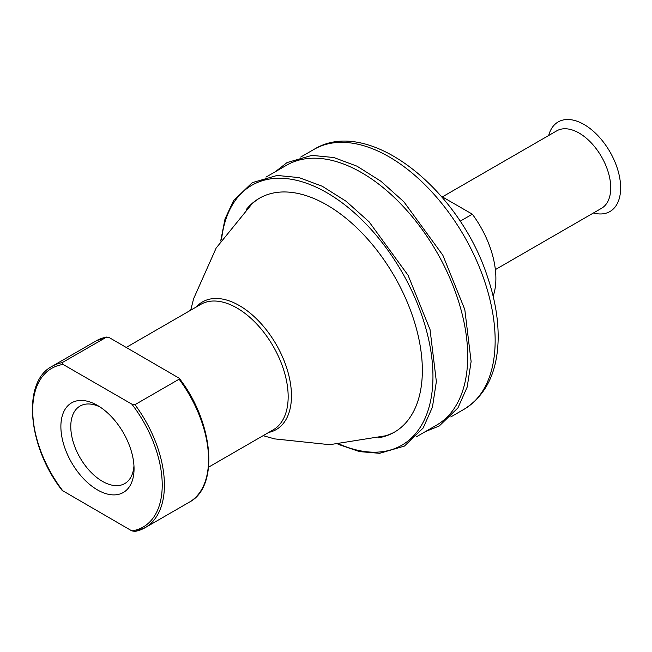 <?xml version="1.0" encoding="UTF-8"?>
<svg xmlns="http://www.w3.org/2000/svg" width="652" height="652" viewBox="0 0 652 652"><rect width="100%" height="100%" fill="white"/><g stroke="black" fill="none" stroke-linecap="round" stroke-linejoin="round"><path stroke-width="0.98" d="M131.843 530.883L134.964 531.421A93.13 53.774 -120 0 0 145.127 527.688A93.13 53.774 -120 0 0 134.964 404.68L131.843 404.142L63.089 364.452L62.16 362.651A93.13 53.774 -120 0 0 51.997 366.375C21.793 381.836 27.694 446.522 62.103 490.377L131.843 530.883A91.582 52.877 -120 0 0 131.843 404.142M62.16 362.651L106.683 337.035L96.146 340.89A93.13 53.774 -120 0 1 106.309 337.157L109.43 337.695L179.17 378.201L179.113 379.195L134.964 404.68M493.148 296.244A74.507 43.016 -120 0 0 472.325 214.174L441.217 196.219M472.325 214.174L460.1 221.232M385.43 435.829A135.037 77.963 -120 0 0 385.446 435.821A135.037 77.963 -120 0 0 394.925 431.86M259.887 197.963A135.037 77.963 -120 0 0 251.721 204.182A135.037 77.963 -120 0 0 251.705 204.206L216.162 248.037L193.628 298.673L190.694 310.205M378.005 437.867A135.037 77.963 -120 0 0 394.378 432.178A135.037 77.963 -120 0 0 394.378 276.244A135.037 77.963 -120 0 0 259.341 198.281A135.037 77.963 -120 0 0 246.22 209.618M416.017 437.011L436.636 425.104A150.05 86.626 -120 0 0 436.636 251.851A150.05 86.626 -120 0 0 286.595 165.217L265.967 177.124M495.357 269.61L601.478 208.338A44.743 25.827 -120 0 0 601.478 156.684A44.743 25.827 -120 0 0 556.735 130.848L442.366 196.88M593.426 212.984A51.736 29.87 -120 0 0 620.5 184.133A51.736 29.87 -120 0 0 587.207 126.472A51.736 29.87 -120 0 0 548.691 135.494M97.466 489.913A51.736 29.87 -120 0 0 134.051 468.788A51.736 29.87 -120 0 0 97.466 405.422A51.736 29.87 -120 0 0 60.88 426.547A51.736 29.87 -120 0 0 97.466 489.913M100.033 407.003A44.743 25.827 -120 0 0 80.049 406.066A44.743 25.827 -120 0 0 73.187 441.917A44.743 25.827 -120 0 0 102.413 481.339A44.743 25.827 -120 0 0 124.785 483.556A44.743 25.827 -120 0 0 133.962 465.772M208.616 467.142L273.164 429.872A72.437 41.818 -120 0 0 273.164 346.228A72.437 41.818 -120 0 0 200.726 304.411L126.252 347.41M268.746 432.423A73.709 42.559 -120 0 0 276.203 344.476A73.709 42.559 -120 0 0 196.309 306.962M339.545 444.183A150.05 86.626 -120 0 0 432.871 371.542A150.05 86.626 -120 0 0 331.094 195.258A150.05 86.626 -120 0 0 221.517 239.765M450.768 416.946L464.077 409.269A150.05 86.626 -120 0 0 464.077 236.008A150.05 86.626 -120 0 0 314.028 149.373L300.727 157.059M63.089 364.452A91.582 52.877 -120 0 0 63.089 491.192M134.589 531.551L145.127 527.688L189.276 502.203A93.13 53.774 -120 0 0 179.113 379.195M385.446 435.821L329.7 444.688L274.573 438.886L263.123 435.666M220.694 240.987L225.022 218.942L233.546 200.661L252.275 182.641L277.157 175.445L299.064 177.605L322.267 186.26L346.139 201.289L369.122 221.851L408.095 275.307L430.051 329.619L436.359 381.591L432.447 407.092L423.189 427.973L404.476 446.066L379.651 453.311L359.448 451.6L338.07 444.289M275.388 171.688L287.027 162.576L311.909 155.38L333.824 157.531L357.027 166.195L380.89 181.223L403.873 201.778L442.855 255.242L464.803 309.553L471.119 361.518L467.199 387.027L457.94 407.907L439.236 425.992L425.43 431.575M464.077 409.269C485.732 395.585 497.085 372.683 498.12 340.564C498.65 320.067 494.974 298.445 487.101 275.682C458.323 188.012 368.021 116.064 314.028 149.373M51.997 366.375L96.146 340.89M189.276 502.203C219.48 486.742 213.579 422.056 179.17 378.201"/></g></svg>
